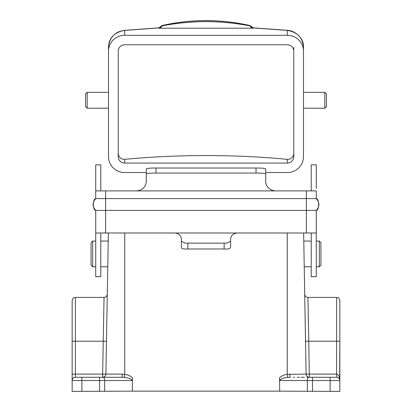 <?xml version="1.0" encoding="UTF-8"?>
<svg xmlns="http://www.w3.org/2000/svg" width="412" height="412" viewBox="0 0 412 412"><rect width="100%" height="100%" fill="white"/><g stroke="black" fill="none" stroke-linecap="round" stroke-linejoin="round"><path stroke-width="0.62" d="M87.179 108.212L85.557 106.595L85.557 93.967L87.179 92.35L87.179 108.212L108.516 108.212L108.516 152.291M324.821 92.35L326.443 93.967L326.443 106.595L324.821 108.212L324.821 92.35L303.484 92.35M118.229 51.083L118.229 156.766A6.474 6.309 180 0 0 124.702 163.075L287.298 163.075A6.474 6.309 180 0 0 293.771 156.766L293.771 51.083A6.474 6.309 180 0 0 287.298 44.774L124.702 44.774A6.474 6.309 180 0 0 118.229 51.083L118.229 153.254C118.692 157.363 120.85 159.393 124.702 159.351C150.777 156.828 177.876 155.571 206 155.576C234.243 155.576 261.342 156.833 287.298 159.351C291.145 159.403 293.303 157.369 293.771 153.254M250.12 25.652C250.723 27.027 251.82 27.764 253.406 27.851L287.607 30.354C295.445 30.57 303.984 38.862 303.484 46.608C302.408 37.374 297.011 31.976 287.298 30.421L253.236 27.934L250.002 25.539C220.678 18.962 191.353 18.962 162.029 25.539L161.901 25.935A223.67 217.938 0 0 1 206.015 21.656A223.67 217.938 0 0 1 250.13 25.935L250.12 25.652C235.633 22.346 220.935 20.693 206.015 20.682C191.101 20.693 176.398 22.346 161.916 25.647L158.795 27.928L124.702 30.421C115.01 31.956 109.613 37.353 108.516 46.608L108.516 156.766A16.186 15.774 180 0 0 124.702 172.535L146.265 172.535M265.735 172.535L287.298 172.535A16.186 15.774 180 0 0 303.484 156.766L303.484 51.083A16.186 15.774 180 0 0 287.298 35.308L124.702 35.308A16.186 15.774 180 0 0 108.516 51.083M124.702 35.308L124.702 30.421A3.239 1.236 84.5 0 0 124.393 30.354C117.307 31.678 116.735 32.775 113.418 35.458C110.225 38.671 108.593 42.385 108.516 46.608L108.516 100.281M303.484 46.608L303.484 51.083M253.406 27.851A3.239 0.706 93 0 0 253.236 27.934L253.236 28.207L158.795 28.207L158.795 27.928A3.239 0.706 87 0 0 158.625 27.851L124.393 30.354M253.236 28.207A3.239 3.157 0 0 1 250.13 25.935M161.901 25.935A3.239 3.157 0 0 1 158.795 28.207M293.771 51.083L293.771 47.576M287.607 30.354A3.239 1.236 95.5 0 0 287.298 30.421L287.298 35.308M146.265 173.993L146.265 168.93C146.827 168.333 150.061 168.029 155.978 168.024L155.978 173.071C150.076 173.076 146.837 173.385 146.265 173.993L146.265 181.177C146.59 183.155 144.972 190.128 136.552 190.89L95.723 190.89L95.723 198.615C92.257 202.56 92.257 206.494 95.723 210.424L316.277 210.424L316.277 232.981L95.723 232.981L95.723 276.694L100.775 276.694L100.775 232.981M316.277 232.981L316.277 276.694L311.225 276.694L311.225 232.981M311.225 190.89L311.225 164.841L316.277 164.841L316.277 188.48M136.552 190.89L316.277 190.89L316.277 198.615L95.723 198.615C92.576 198.795 92.576 210.249 95.723 210.424L95.723 232.981M311.225 267.676L311.225 276.694M316.277 210.424C319.424 210.249 319.424 198.795 316.277 198.615C319.743 202.56 319.743 206.494 316.277 210.424M95.723 190.89L95.723 164.841L95.723 190.89M100.775 190.89L100.775 164.841L95.723 164.841M155.978 173.071L256.022 173.071L256.022 168.024L155.978 168.024M256.022 168.024C261.924 168.029 265.163 168.333 265.735 168.93L265.735 173.993C265.173 173.385 261.939 173.076 256.022 173.071M275.448 190.89C267.058 190.143 265.405 183.17 265.735 181.177L265.735 173.993M237.08 232.981C232.935 233.625 230.777 235.782 230.607 239.454L230.607 247.494C230.308 248.766 228.15 249.265 224.133 248.982L187.867 248.982C183.855 249.265 181.697 248.766 181.393 247.494L181.393 241.226L185.385 243.168L187.867 243.152L187.867 248.982M174.92 232.981C179.06 233.619 181.218 235.777 181.393 239.454L181.393 241.226M224.133 248.982L224.133 243.152L226.615 243.168L230.607 241.226M224.133 243.152L187.867 243.152M320.938 242.678L320.938 265.179L319.321 266.796L319.321 241.061L320.938 242.678M92.679 266.796L91.062 265.179L91.062 242.678L92.679 241.061L92.679 266.796L95.723 266.796M124.275 377.402L124.733 374.338C128.302 374.91 130.882 376.084 132.473 377.861L132.473 379.318L131.809 380.456C131.485 378.922 128.977 377.902 124.275 377.402L121.792 377.284A3.239 0.433 90 0 0 122.22 374.101L124.733 374.338L124.733 232.981M305.529 341.244L308.768 341.218L307.944 297.413L308.768 341.218L336.609 341.218L336.609 297.413L337.778 297.629C337.778 297.922 338.818 297.052 339.843 300.652L339.843 391.4L279.527 391.142M72.157 341.218L72.157 300.652C73.181 297.052 74.222 297.922 74.222 297.629L75.391 297.413L75.391 374.101L102.66 374.101L103.232 341.218L72.157 341.218M107.995 253.931L108.217 241.061L107.995 253.931M339.843 306.822L339.843 311.642M106.471 341.244L107.29 294.23L106.471 341.244L103.232 341.218L104.056 297.413L103.232 341.218M122.22 374.101L102.66 374.101L102.66 377.284A3.239 3.239 0 0 0 105.899 374.101L108.361 232.981M72.157 374.168L72.157 341.244L72.157 391.4L132.473 391.142M72.157 379.122L72.157 377.979M132.473 377.861L132.298 391.142L279.702 391.142L279.527 377.861L279.527 379.318L280.191 380.523C280.433 378.958 282.941 377.917 287.725 377.402L287.267 374.338L306.101 374.101L303.639 232.981M339.843 370.877L339.843 380.523C339.637 378.571 338.561 377.49 336.609 377.284A3.239 3.239 0 0 1 339.843 380.523L330.13 380.523L330.13 391.4M339.658 379.452L339.843 341.244L336.609 341.218L336.609 374.101C338.561 374.513 339.637 376.65 339.843 380.523L339.601 379.282M308.768 341.218L309.34 377.284A3.239 3.239 0 0 1 306.101 374.101A3.239 3.239 0 0 0 309.34 377.284L306.909 377.284M304.36 377.284L301.038 377.284M299.503 377.284L297.196 377.284M294.647 377.284L293.37 377.284M330.13 377.284L330.13 380.523L307.326 380.523A3.239 1.715 90 0 1 309.041 377.284L336.609 377.284L336.609 374.101L306.101 374.101M131.809 380.523L72.157 380.523A3.239 3.239 0 0 1 75.391 377.284L121.792 377.284M104.679 376.578A3.239 3.239 0 0 1 102.784 377.284L102.959 377.284A3.239 1.715 -90 0 1 104.674 380.523L104.674 391.4M107.64 377.284L110.962 377.284L107.64 377.284M112.497 377.284L114.804 377.284L112.497 377.284M117.353 377.284L118.63 377.284L117.353 377.284M75.391 377.284A3.239 3.239 0 0 0 72.157 380.523A3.239 3.239 0 0 1 75.391 377.284L75.391 374.101L72.157 374.158M289.78 374.101A3.239 0.433 90 0 0 290.208 377.284L287.725 377.402M124.702 159.351L124.702 163.075M287.298 159.351L287.298 163.075M306.368 190.89L306.368 232.981M105.632 190.89L105.632 232.981M279.527 377.861C281.118 376.084 283.698 374.91 287.267 374.338L287.267 232.981M280.191 380.523L307.326 380.523L307.326 391.4M312.466 377.284L312.466 391.4M81.87 377.284L81.87 391.4M99.534 377.284L99.534 391.4M108.516 92.35L87.179 92.35M324.821 108.212L303.484 108.212M161.916 25.652C161.308 27.027 160.217 27.759 158.625 27.851M108.217 241.061L100.775 241.061M95.723 241.061L92.679 241.061M303.783 241.061L311.225 241.061M316.277 241.061L319.321 241.061M304.231 266.796L311.225 266.796M316.277 266.796L319.321 266.796M304.71 294.23C304.932 296.166 306.008 297.222 307.944 297.413L336.609 297.413M107.29 294.23C107.069 296.166 105.992 297.222 104.056 297.413L75.391 297.413M107.769 266.796L100.775 266.796"/></g></svg>
